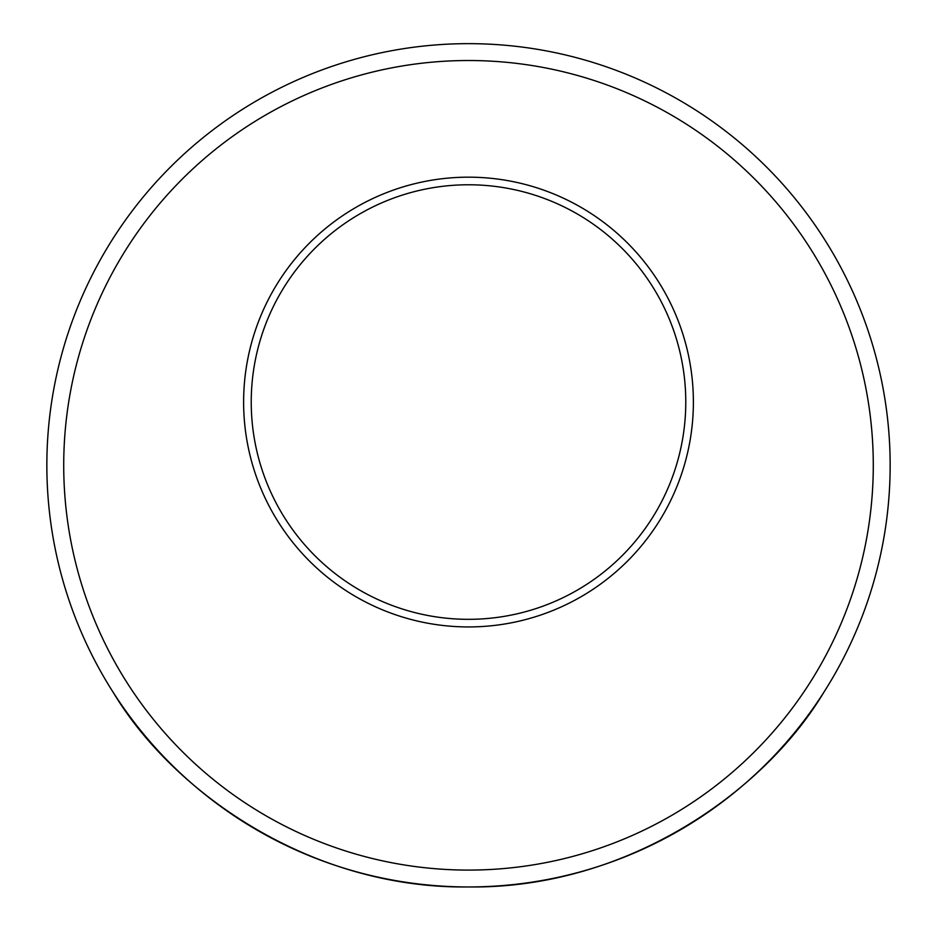 <?xml version="1.0" encoding="UTF-8"?>
<svg xmlns="http://www.w3.org/2000/svg" width="937" height="937" viewBox="0 0 937 937"><rect width="100%" height="100%" fill="white"/><g stroke="black" fill="none" stroke-linecap="round" stroke-linejoin="round"><path stroke-width="1.41" d="M823.892 692.197C763.995 792.433 626.326 888.967 468.5 886.952C310.674 888.967 173.005 792.433 113.108 692.197M890.15 465.302A421.65 421.65 0 0 1 468.5 886.952A421.65 421.65 0 0 1 46.85 465.302A421.65 421.65 0 0 1 468.5 43.652A421.65 421.65 0 0 1 890.15 465.302M873.284 465.302A404.784 404.784 0 0 1 468.5 870.086A404.784 404.784 0 0 1 63.716 465.302A404.784 404.784 0 0 1 468.5 60.518A404.784 404.784 0 0 1 873.284 465.302M243.62 402.055A224.88 224.88 0 0 1 468.5 177.175A224.88 224.88 0 0 1 693.38 402.055A224.88 224.88 0 0 1 468.5 626.935A224.88 224.88 0 0 1 243.62 402.055M685.779 402.055A217.267 217.267 0 0 0 468.5 184.776A217.267 217.267 0 0 0 251.233 402.055A217.267 217.267 0 0 0 468.5 619.322A217.267 217.267 0 0 0 685.779 402.055"/></g></svg>
